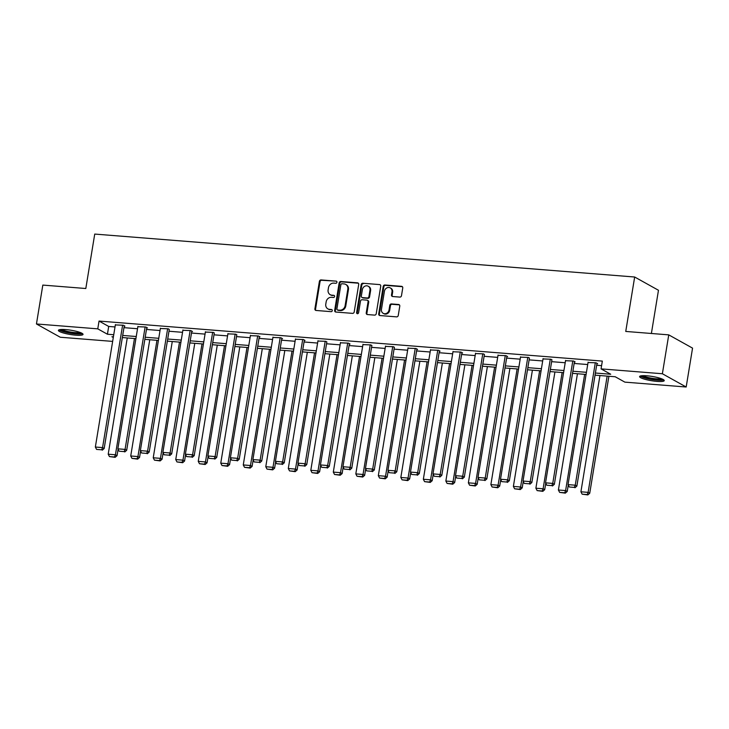 <?xml version="1.0" encoding="UTF-8"?>
<svg xmlns="http://www.w3.org/2000/svg" width="729" height="729" viewBox="0 0 729 729"><rect width="100%" height="100%" fill="white"/><g stroke="black" fill="none" stroke-linecap="round" stroke-linejoin="round"><path stroke-width="1.09" d="M336.935 282.278A1.103 0.975 -60.9 0 0 336.115 281.13L321.07 279.936A1.567 1.394 -60.9 0 0 319.402 281.348L314.901 308.823A1.567 1.394 -60.9 0 0 316.067 310.463L331.112 311.666A1.103 0.975 -60.9 0 0 331.467 309.524L329.517 309.369A5.03 4.465 -60.9 0 1 327.868 308.877A5.03 4.465 -60.9 0 1 325.79 304.121L326.164 301.833A5.03 4.465 -60.9 0 1 331.495 297.314L333.445 297.468A1.103 0.975 -60.9 0 0 333.791 295.327L331.841 295.172A5.03 4.465 -60.9 0 1 330.201 294.68A5.03 4.465 -60.9 0 1 328.114 289.923L328.487 287.636A5.03 4.465 -60.9 0 1 333.818 283.116L335.768 283.271A1.103 0.975 -60.9 0 0 336.935 282.278M656.938 381.395A12.484 2.16 9.3 0 1 639.597 376.583A12.484 2.16 9.3 0 1 646.896 375.799A12.484 2.16 9.3 0 1 664.237 380.611A12.484 2.16 9.3 0 1 656.938 381.395M75.734 335.176A12.484 2.16 9.3 0 1 58.402 330.365A12.484 2.16 9.3 0 1 65.701 329.581A12.484 2.16 9.3 0 1 83.033 334.401A12.484 2.16 9.3 0 1 75.734 335.176M399.82 297.095A1.567 1.394 -60.9 0 0 401.488 295.682L402.754 287.973A1.567 1.394 -60.9 0 0 401.588 286.333L384.876 285.003A1.567 1.394 -60.9 0 0 383.208 286.424L378.706 313.898A1.567 1.394 -60.9 0 0 379.873 315.539L396.585 316.869A1.567 1.394 -60.9 0 0 398.253 315.457L399.774 306.144A1.567 1.394 -60.9 0 0 398.608 304.503L391.455 303.938A1.567 1.394 -60.9 0 0 389.787 305.351L389.031 309.962A4.201 3.727 -60.9 0 1 383.199 313.333A4.201 3.727 -60.9 0 1 381.458 309.36L384.42 291.272A4.201 3.727 -60.9 0 1 390.252 287.9A4.201 3.727 -60.9 0 1 391.992 291.873L391.5 294.89A1.567 1.394 -60.9 0 0 392.667 296.53L399.82 297.095M112.649 341.4L60.252 337.235L36.45 323.968L42.82 285.085L85.812 288.511L94.734 234.073L634.667 277.011L625.746 331.44L668.748 334.866L662.379 373.749L686.18 387.008L624.862 382.133L615.212 376.756L595.037 375.153M36.45 323.968L97.777 328.852L107.427 334.228L113.742 334.729M595.383 373.029L610.711 374.241L601.061 368.874L602.327 361.092L99.044 321.07L97.777 328.852M601.061 368.874L662.379 373.749M358.704 284.474A1.567 1.394 -60.9 0 0 357.538 282.834L340.826 281.503A1.567 1.394 -60.9 0 0 339.158 282.916L334.657 310.399A1.567 1.394 -60.9 0 0 335.823 312.039L352.535 313.37A1.567 1.394 -60.9 0 0 354.203 311.948L358.704 284.474M362.851 283.253L379.563 284.583A1.567 1.394 -60.9 0 1 380.729 286.224L376.228 313.707A1.567 1.394 -60.9 0 1 374.56 315.119L367.407 314.545A1.567 1.394 -60.9 0 1 366.24 312.905L368.063 301.76A1.567 1.394 -60.9 0 0 366.897 300.129L362.158 299.747A1.567 1.394 -60.9 0 0 360.49 301.159L358.586 312.768A1.103 0.975 -60.9 0 1 356.609 312.604L361.183 284.665A1.567 1.394 -60.9 0 1 362.851 283.253L379.563 284.583M651.389 333.481L658.469 290.27L634.667 277.011M99.044 321.07L108.694 326.446L115.009 326.947M123.957 327.658L137.526 328.743M146.465 329.453L160.034 330.529M168.982 331.239L182.542 332.324M191.49 333.035L205.049 334.11M213.998 334.821L227.557 335.896M236.506 336.607L250.065 337.691M259.014 338.402L272.582 339.477M281.522 340.188L295.09 341.272M304.039 341.983L317.598 343.058M326.546 343.769L340.106 344.853M349.054 345.564L362.614 346.639M371.562 347.35L385.122 348.426M394.07 349.136L407.629 350.221M416.578 350.931L430.146 352.007M439.086 352.718L452.654 353.802M461.603 354.513L475.162 355.588M484.111 356.299L497.67 357.383M506.619 358.094L520.178 359.169M529.126 359.88L542.686 360.955M551.634 361.666L565.194 362.75M574.142 363.461L587.711 364.536M596.65 365.247L601.589 365.639M124.222 326.073L124.941 326.127L123.338 325.234L115.346 324.915M146.729 327.859L147.449 327.913L145.846 327.02L137.854 326.701M169.237 329.645L168.353 328.806L160.362 328.497M191.745 331.44L192.474 331.495L190.861 330.601L182.879 330.283M214.262 333.226L213.369 332.388L205.387 332.078M236.77 335.021L235.877 334.183L227.895 333.864M259.278 336.807L259.998 336.862L258.394 335.969L250.402 335.659M281.786 338.602L282.506 338.657L280.902 337.764L272.91 337.445M304.294 340.388L305.014 340.443L303.41 339.55L295.418 339.231M326.802 342.174L325.918 341.336L317.926 341.026M349.309 343.97L350.038 344.024L348.426 343.131L340.443 342.812M371.826 345.756L370.933 344.917L362.951 344.607M394.334 347.551L393.441 346.712L385.459 346.393M416.842 349.337L417.562 349.391L415.958 348.498L407.967 348.189M439.35 351.132L440.07 351.187L438.466 350.294L430.474 349.975M461.858 352.918L462.578 352.973L460.974 352.08L452.982 351.761M484.366 354.704L483.482 353.866L475.49 353.556M506.874 356.499L507.603 356.554L505.99 355.661L498.007 355.342M529.391 358.285L528.498 357.447L520.515 357.137M551.899 360.08L551.006 359.242L543.023 358.923M574.406 361.866L575.126 361.921L573.523 361.028L565.531 360.718M596.914 363.662L597.634 363.716L596.03 362.823L588.039 362.504M668.748 334.866L692.55 348.125L686.18 387.008M113.396 336.853L111.929 336.734L113.287 337.491M586.089 374.442L572.52 373.357M563.581 372.647L550.012 371.571M541.064 370.861L527.504 369.776M518.556 369.065L504.997 367.99M496.048 367.279L482.489 366.204M473.54 365.493L459.981 364.409M451.032 363.698L437.473 362.623M428.524 361.912L414.956 360.828M406.017 360.117L392.448 359.042M383.5 358.331L369.94 357.246M360.992 356.536L347.432 355.46M338.484 354.75L324.924 353.674M315.976 352.964L302.417 351.879M293.468 351.168L279.9 350.093M270.96 349.382L257.392 348.298M248.443 347.587L234.884 346.512M225.935 345.801L212.376 344.717M203.427 344.006L189.868 342.931M180.92 342.22L167.36 341.145M158.412 340.434L144.852 339.349M135.904 338.639L122.335 337.563M122.691 335.44L136.25 336.516M145.199 337.226L158.758 338.311M167.706 339.021L181.266 340.097M190.214 340.808L203.774 341.883M212.722 342.594L226.282 343.678M235.23 344.389L248.799 345.464M257.738 346.175L271.306 347.259M280.255 347.97L293.814 349.045M302.763 349.756L316.322 350.84M325.271 351.551L338.83 352.626M347.779 353.337L361.338 354.412M370.286 355.123L383.855 356.208M392.794 356.918L406.363 357.994M415.311 358.704L428.871 359.789M437.819 360.5L451.379 361.575M460.327 362.286L473.886 363.37M482.835 364.081L496.394 365.156M505.343 365.867L518.902 366.942M527.851 367.653L541.419 368.737M550.359 369.448L563.927 370.523M572.876 371.234L586.435 372.319M108.694 326.446L107.427 334.228M330.201 294.68L330.838 295.035A5.03 4.465 -60.9 0 0 332.488 295.527L331.841 295.172M333.791 295.327L332.488 295.527M327.868 308.877L328.515 309.233A5.03 4.465 -60.9 0 0 330.164 309.725L329.517 309.369M331.467 309.524L330.164 309.725M336.115 281.13L321.708 280.291A1.567 1.394 -60.9 0 0 320.04 281.704L315.548 309.187A1.567 1.394 -60.9 0 0 315.903 310.445M358.349 283.216A1.567 1.394 -60.9 0 0 358.176 283.189L341.464 281.859A1.567 1.394 -60.9 0 0 339.805 283.28L335.304 310.754A1.567 1.394 -60.9 0 0 335.659 312.012M342.029 283.763A1.103 0.975 -60.9 0 0 340.862 284.757L336.916 308.877A1.103 0.975 -60.9 0 0 337.737 310.025L339.787 310.189A5.03 4.465 -60.9 0 0 345.118 305.661L347.815 289.176A5.03 4.465 -60.9 0 0 345.728 284.419A5.03 4.465 -60.9 0 0 344.088 283.927L342.029 283.763M337.372 309.916L338.019 310.272A1.103 0.975 -60.9 0 0 338.374 310.381L337.737 310.025M345.728 284.419L346.375 284.784A5.03 4.465 -60.9 0 1 348.462 289.531L345.765 306.016A5.03 4.465 -60.9 0 1 340.434 310.545L338.374 310.381M367.416 300.284L368.063 300.64A1.567 1.394 -60.9 0 1 368.71 302.125L366.887 313.27A1.567 1.394 -60.9 0 0 367.243 314.527M363.489 283.617A1.567 1.394 -60.9 0 0 361.821 285.03L357.246 312.969A1.103 0.975 -60.9 0 0 357.429 313.752M369.958 290.197A4.201 3.727 -60.9 0 0 368.218 286.233A4.201 3.727 -60.9 0 0 362.386 289.595L361.338 295.974A1.567 1.394 -60.9 0 0 362.504 297.614L367.252 297.988A1.567 1.394 -60.9 0 0 368.92 296.575L369.958 290.197L370.605 290.561A4.201 3.727 -60.9 0 0 368.865 286.588L368.218 286.233M361.994 297.459L362.632 297.815A1.567 1.394 -60.9 0 0 363.151 297.97L362.504 297.614M370.605 290.561L369.557 296.931A1.567 1.394 -60.9 0 1 367.89 298.343L363.151 297.97M390.252 287.9L390.899 288.265A4.201 3.727 -60.9 0 1 392.639 292.238L392.147 295.245A1.567 1.394 -60.9 0 0 392.503 296.503M383.199 313.333L383.846 313.698A4.201 3.727 -60.9 0 0 389.678 310.326L389.031 309.962M399.419 304.886A1.567 1.394 -60.9 0 0 399.255 304.859L392.102 304.294A1.567 1.394 -60.9 0 0 390.434 305.706L389.678 310.326M402.39 286.716A1.567 1.394 -60.9 0 0 402.226 286.697L385.513 285.367A1.567 1.394 -60.9 0 0 383.846 286.779L379.344 314.263A1.567 1.394 -60.9 0 0 379.709 315.511M134.464 338.529L115.428 454.778L108.211 454.203L127.256 337.955M114.499 456.983L109.45 456.582L115.146 457.338L114.499 456.983L115.428 454.778L117.041 455.671L118.089 449.264M108.211 454.203L109.45 456.582M115.146 457.338L117.041 455.671M122.609 325.17L102.561 447.606L104.174 448.508L124.276 325.754M115.401 324.596L95.353 447.032L102.561 447.606L101.632 449.811L96.583 449.41L101.632 449.811M104.174 448.508L102.279 450.176M96.583 449.41L95.353 447.032M81.511 333.035A10.798 1.868 9.3 0 1 64.653 331.677A10.798 1.868 9.3 0 1 60.279 329.563M61.728 329.453A10.006 1.731 -170.7 0 0 65.245 330.857A10.006 1.731 -170.7 0 0 80.172 332.479M59.085 329.809A12.402 2.151 -170.7 0 0 63.733 331.759A12.402 2.151 -170.7 0 0 82.559 333.654M662.716 379.253A10.798 1.868 9.3 0 1 656.464 379.773A10.798 1.868 9.3 0 1 641.474 375.781M642.923 375.672A10.006 1.731 -170.7 0 0 656.264 378.816A10.006 1.731 -170.7 0 0 661.367 378.697M640.281 376.027A12.402 2.151 -170.7 0 0 657.102 380.128A12.402 2.151 -170.7 0 0 663.764 379.873M156.972 340.315L137.936 456.564L130.728 455.989L149.764 339.741M137.006 458.769L131.958 458.368L137.653 459.133L137.006 458.769L137.936 456.564L139.549 457.466L140.597 451.06M130.728 455.989L131.958 458.368M137.653 459.133L139.549 457.466M179.489 342.101L160.444 458.359L153.236 457.785L172.272 341.527M159.514 460.564L154.466 460.163L160.161 460.919L159.514 460.564L160.444 458.359L162.057 459.252L163.105 452.846M153.236 457.785L154.466 460.163M160.161 460.919L162.057 459.252M145.126 326.966L125.069 449.401L126.682 450.294L146.784 327.54M137.909 326.392L117.861 448.827L125.069 449.401L124.14 451.606L119.091 451.205L124.14 451.606M126.682 450.294L124.787 451.962M119.091 451.205L117.861 448.827M167.634 328.752L147.586 451.187L149.19 452.08L169.292 329.335M160.416 328.178L140.369 450.613L147.586 451.187L146.647 453.392L141.599 452.991L146.647 453.392M149.19 452.08L147.294 453.748M141.599 452.991L140.369 450.613M201.997 343.897L182.961 460.145L175.744 459.571L194.78 343.323M182.022 462.35L176.974 461.949L182.669 462.705L182.022 462.35L182.961 460.145L184.565 461.047L185.613 454.632M175.744 459.571L176.974 461.949M182.669 462.705L184.565 461.047M224.505 345.683L205.469 461.94L198.252 461.366L217.288 345.109M204.539 464.145L199.482 463.744L205.177 464.501L204.539 464.145L205.469 461.94L207.072 462.833L208.12 456.427M198.252 461.366L199.482 463.744M205.177 464.501L207.072 462.833M247.013 347.478L227.977 463.726L220.759 463.152L239.795 346.904M227.047 465.931L221.999 465.53L227.685 466.287L227.047 465.931L227.977 463.726L229.58 464.619L230.637 458.213M220.759 463.152L221.999 465.53M227.685 466.287L229.58 464.619M190.141 330.547L170.094 452.982L171.698 453.875L191.8 331.121M182.924 329.973L162.877 452.408L170.094 452.982L169.164 455.178L164.107 454.778L169.164 455.178M171.698 453.875L169.802 455.543M164.107 454.778L162.877 452.408M212.649 332.333L192.602 454.768L194.206 455.661L214.308 332.916M205.432 331.759L185.385 454.194L192.602 454.768L191.672 456.974L186.615 456.573L191.672 456.974M194.206 455.661L192.31 457.329M186.615 456.573L185.385 454.194M235.157 334.119L215.11 456.554L216.713 457.457L236.816 334.702M227.94 333.545L207.893 455.98L215.11 456.554L214.18 458.76L209.132 458.359L214.18 458.76M216.713 457.457L214.818 459.124M209.132 458.359L207.893 455.98M257.665 335.914L237.618 458.35L239.23 459.243L259.333 336.497M250.457 335.34L230.4 457.776L237.618 458.35L236.688 460.555L231.64 460.154L236.688 460.555M239.23 459.243L237.335 460.91M231.64 460.154L230.4 457.776M280.173 337.7L260.125 460.136L261.738 461.038L281.841 338.283M272.965 337.126L252.917 459.562L260.125 460.136L259.196 462.341L254.148 461.94L259.196 462.341M261.738 461.038L259.843 462.705M254.148 461.94L252.917 459.562M302.69 339.495L282.633 461.931L284.246 462.824L304.348 340.069M295.473 338.921L275.425 461.357L282.633 461.931L281.704 464.136L276.656 463.735L281.704 464.136M284.246 462.824L282.351 464.491M276.656 463.735L275.425 461.357M325.198 341.281L305.15 463.717L306.754 464.61L326.856 341.865M317.981 340.707L297.933 463.143L305.15 463.717L304.212 465.922L299.163 465.521L304.212 465.922M306.754 464.61L304.859 466.278M299.163 465.521L297.933 463.143M347.706 343.077L327.658 465.512L329.262 466.405L349.364 343.651M340.489 342.502L320.441 464.938L327.658 465.512L326.729 467.708L321.671 467.307L326.729 467.708M329.262 466.405L327.367 468.073M321.671 467.307L320.441 464.938M370.214 344.863L350.166 467.298L351.77 468.191L371.872 345.446M362.996 344.288L342.949 466.724L350.166 467.298L349.237 469.503L344.188 469.102L349.237 469.503M351.77 468.191L349.874 469.859M344.188 469.102L342.949 466.724M392.721 346.649L372.674 469.084L374.287 469.986L394.38 347.232M385.513 346.075L365.457 468.51L372.674 469.084L371.744 471.289L366.696 470.888L371.744 471.289M374.287 469.986L372.382 471.654M366.696 470.888L365.457 468.51M415.229 348.444L395.182 470.879L396.795 471.772L416.897 349.027M408.021 347.87L387.965 470.305L395.182 470.879L394.252 473.085L389.204 472.684L394.252 473.085M396.795 471.772L394.899 473.44M389.204 472.684L387.965 470.305M437.746 350.23L417.69 472.665L419.303 473.568L439.405 350.813M430.529 349.656L410.482 472.091L417.69 472.665L416.76 474.871L411.712 474.47L416.76 474.871M419.303 473.568L417.407 475.235M411.712 474.47L410.482 472.091M460.254 352.025L440.198 474.461L441.81 475.354L461.913 352.599M453.037 351.451L432.99 473.886L440.198 474.461L439.268 476.666L434.22 476.265L439.268 476.666M441.81 475.354L439.915 477.021M434.22 476.265L432.99 473.886M482.762 353.811L462.715 476.247L464.318 477.14L484.421 354.394M475.545 353.237L455.497 475.673L462.715 476.247L461.776 478.452L456.728 478.051L461.776 478.452M464.318 477.14L462.423 478.807M456.728 478.051L455.497 475.673M505.27 355.606L485.222 478.042L486.826 478.935L506.928 356.18M498.053 355.032L478.005 477.468L485.222 478.042L484.293 480.238L479.235 479.837L484.293 480.238M486.826 478.935L484.931 480.602M479.235 479.837L478.005 477.468M527.778 357.392L507.73 479.828L509.334 480.721L529.436 357.975M520.561 356.818L500.513 479.254L507.73 479.828L506.801 482.033L501.752 481.632L506.801 482.033M509.334 480.721L507.439 482.388M501.752 481.632L500.513 479.254M550.286 359.178L530.238 481.614L531.851 482.516L551.944 359.762M543.078 358.604L523.021 481.04L530.238 481.614L529.309 483.819L524.26 483.418L529.309 483.819M531.851 482.516L529.956 484.184M524.26 483.418L523.021 481.04M572.794 360.973L552.746 483.409L554.359 484.302L574.461 361.557M565.586 360.399L545.538 482.835L552.746 483.409L551.817 485.614L546.768 485.213L551.817 485.614M554.359 484.302L552.464 485.97M546.768 485.213L545.538 482.835M269.52 349.264L250.484 465.512L243.267 464.947L262.303 348.69M249.555 467.717L244.507 467.316L250.193 468.082L249.555 467.717L250.484 465.512L252.097 466.414L253.145 460.008M243.267 464.947L244.507 467.316M250.193 468.082L252.097 466.414M292.028 351.059L272.992 467.307L265.775 466.733L284.82 350.485M272.063 469.512L267.014 469.111L272.71 469.868L272.063 469.512L272.992 467.307L274.605 468.2L275.653 461.794M265.775 466.733L267.014 469.111M272.71 469.868L274.605 468.2M314.536 352.845L295.5 469.093L288.292 468.519L307.328 352.271M294.571 471.299L289.522 470.898L295.218 471.663L294.571 471.299L295.5 469.093L297.113 469.995L298.161 463.589M288.292 468.519L289.522 470.898M295.218 471.663L297.113 469.995M337.053 354.631L318.008 470.888L310.8 470.314L329.836 354.057M317.079 473.094L312.03 472.693L317.726 473.449L317.079 473.094L318.008 470.888L319.621 471.781L320.669 465.375M310.8 470.314L312.03 472.693M317.726 473.449L319.621 471.781M359.561 356.426L340.525 472.674L333.308 472.1L352.344 355.852M339.596 474.88L334.538 474.479L340.233 475.235L339.596 474.88L340.525 472.674L342.129 473.577L343.177 467.161M333.308 472.1L334.538 474.479M340.233 475.235L342.129 473.577M382.069 358.212L363.033 474.47L355.816 473.896L374.852 357.638M362.103 476.675L357.046 476.274L362.741 477.03L362.103 476.675L363.033 474.47L364.637 475.363L365.685 468.957M355.816 473.896L357.046 476.274M362.741 477.03L364.637 475.363M404.577 360.008L385.541 476.256L378.324 475.682L397.36 359.433M384.611 478.461L379.563 478.06L385.249 478.816L384.611 478.461L385.541 476.256L387.145 477.149L388.202 470.743M378.324 475.682L379.563 478.06M385.249 478.816L387.145 477.149M427.085 361.794L408.049 478.042L400.832 477.477L419.868 361.219M407.119 480.247L402.071 479.846L407.766 480.611L407.119 480.247L408.049 478.042L409.662 478.944L410.709 472.538M400.832 477.477L402.071 479.846M407.766 480.611L409.662 478.944M449.593 363.589L430.557 479.837L423.349 479.263L442.385 363.015M429.627 482.042L424.579 481.641L430.274 482.398L429.627 482.042L430.557 479.837L432.169 480.73L433.217 474.324M423.349 479.263L424.579 481.641M430.274 482.398L432.169 480.73M472.1 365.375L453.064 481.623L445.856 481.049L464.892 364.801M452.135 483.828L447.087 483.427L452.782 484.193L452.135 483.828L453.064 481.623L454.677 482.525L455.725 476.119M445.856 481.049L447.087 483.427M452.782 484.193L454.677 482.525M494.617 367.161L475.581 483.418L468.364 482.844L487.4 366.587M474.643 485.623L469.594 485.222L475.29 485.979L474.643 485.623L475.581 483.418L477.185 484.311L478.233 477.905M468.364 482.844L469.594 485.222M475.29 485.979L477.185 484.311M517.125 368.956L498.089 485.204L490.872 484.63L509.908 368.382M497.16 487.409L492.102 487.008L497.798 487.765L497.16 487.409L498.089 485.204L499.693 486.106L500.741 479.691M490.872 484.63L492.102 487.008M497.798 487.765L499.693 486.106M539.633 370.742L520.597 486.999L513.38 486.425L532.416 370.168M519.668 489.205L514.619 488.804L520.306 489.56L519.668 489.205L520.597 486.999L522.201 487.892L523.249 481.486M513.38 486.425L514.619 488.804M520.306 489.56L522.201 487.892M562.141 372.537L543.105 488.785L535.888 488.211L554.924 371.963M542.176 490.991L537.127 490.59L542.813 491.346L542.176 490.991L543.105 488.785L544.709 489.678L545.766 483.272M535.888 488.211L537.127 490.59M542.813 491.346L544.709 489.678M584.649 374.323L565.613 490.571L558.396 490.006L577.441 373.749M564.683 492.777L559.635 492.376L565.33 493.141L564.683 492.777L565.613 490.571L567.226 491.474L568.274 485.067M558.396 490.006L559.635 492.376M565.33 493.141L567.226 491.474M607.157 376.118L588.121 492.367L580.913 491.793L599.949 375.544M587.191 494.572L582.143 494.171L587.838 494.927L587.191 494.572L588.121 492.367L589.734 493.26L608.897 376.255M580.913 491.793L582.143 494.171M587.838 494.927L589.734 493.26M595.311 362.76L575.254 485.195L576.867 486.097L596.969 363.343M588.093 362.185L568.046 484.621L575.254 485.195L574.324 487.4L569.276 486.999L574.324 487.4M576.867 486.097L574.971 487.765M569.276 486.999L568.046 484.621M315.548 309.187L314.901 308.823M320.04 281.704L319.402 281.348M321.708 280.291L321.07 279.936M335.304 310.754L334.657 310.399M339.805 283.28L339.158 282.916M341.464 281.859L340.826 281.503M358.176 283.189L357.538 282.834M340.434 310.545L339.787 310.189M345.765 306.016L345.118 305.661M348.462 289.531L347.815 289.176M366.887 313.27L366.24 312.905M368.71 302.125L368.063 301.76M357.246 312.969L356.609 312.604M361.821 285.03L361.183 284.665M367.89 298.343L367.252 297.988M369.557 296.931L368.92 296.575M392.147 295.245L391.5 294.89M392.639 292.238L391.992 291.873M390.434 305.706L389.787 305.351M392.102 304.294L391.455 303.938M399.255 304.859L398.608 304.503M379.344 314.263L378.706 313.898M383.846 286.779L383.208 286.424M385.513 285.367L384.876 285.003M402.226 286.697L401.588 286.333"/></g></svg>
